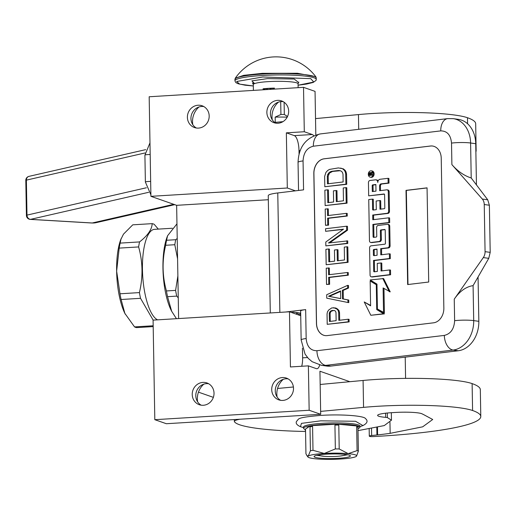 <?xml version="1.0" encoding="UTF-8"?>
<svg xmlns="http://www.w3.org/2000/svg" width="516" height="516" viewBox="0 0 516 516"><rect width="100%" height="100%" fill="white"/><g stroke="black" fill="none" stroke-linecap="round" stroke-linejoin="round"><path stroke-width="0.77" d="M349.867 381.698L319.939 371.236L320.688 414.29L309.155 410.259L308.381 365.857L316.366 368.65A13.564 4.373 86.5 0 0 316.959 368.734A13.564 4.373 86.5 0 0 319.688 365.005M405.215 357.143L405.582 378.383M313.734 135.76A13.564 4.373 86.5 0 0 312.277 134.528L304.298 131.741L303.518 87.339L315.05 91.371L315.811 134.94M282.407 377.551A11.533 10.817 -70.7 0 0 271.868 387.51A11.533 10.817 -70.7 0 0 278.801 399.868A11.533 10.817 -70.7 0 0 282.807 400.422A11.533 10.817 -70.7 0 0 293.352 390.464A11.533 10.817 -70.7 0 0 286.412 378.099A11.533 10.817 -70.7 0 0 282.407 377.551M202.93 382.401A11.533 10.817 -70.7 0 0 192.384 392.36A11.533 10.817 -70.7 0 0 199.324 404.725A11.533 10.817 -70.7 0 0 203.33 405.273A11.533 10.817 -70.7 0 0 213.869 395.314A11.533 10.817 -70.7 0 0 206.935 382.956A11.533 10.817 -70.7 0 0 202.93 382.401M308.381 365.857L290.437 366.953L289.47 311.787L153.078 320.12L154.813 419.689L309.155 410.259M320.688 414.29L166.345 423.72L154.813 419.689M283.297 379.299A18.318 17.183 -70.7 0 0 277.111 396.991M203.814 384.156A18.318 17.183 -70.7 0 0 197.634 401.841M213.36 397.359L198.46 392.147M278.459 102.123A18.318 17.183 -70.7 0 0 272.274 119.815M198.976 106.973A18.318 17.183 -70.7 0 0 192.797 124.666M303.518 87.339L149.176 96.763L150.917 196.332L287.309 188.005L286.348 132.838L304.298 131.741M277.569 100.368A11.533 10.817 -70.7 0 0 267.024 110.327A11.533 10.817 -70.7 0 0 273.964 122.692A11.533 10.817 -70.7 0 0 277.969 123.247A11.533 10.817 -70.7 0 0 288.509 113.288A11.533 10.817 -70.7 0 0 281.575 100.923A11.533 10.817 -70.7 0 0 277.569 100.368M198.092 105.225A11.533 10.817 -70.7 0 0 187.547 115.184A11.533 10.817 -70.7 0 0 194.487 127.549A11.533 10.817 -70.7 0 0 198.492 128.097A11.533 10.817 -70.7 0 0 209.032 118.138A11.533 10.817 -70.7 0 0 202.098 105.774A11.533 10.817 -70.7 0 0 198.092 105.225M299.061 153.936L299.003 150.633A13.564 4.373 86.5 0 0 294.333 135.624L286.348 132.838M268.32 199.724L176.64 205.323L150.917 196.332M295.423 190.836L287.309 188.005M178.62 318.559L176.64 205.323M300.725 315.721L289.47 311.787M301.692 366.27A13.564 4.373 86.5 0 0 302.621 357.84L302.453 348.21M280.633 400.326A11.533 10.817 109.3 0 1 275.615 387.761A11.533 10.817 109.3 0 1 285.954 378.789A11.533 10.817 -70.7 0 1 288.128 378.886M201.156 405.176A11.533 10.817 109.3 0 1 196.138 392.618A11.533 10.817 109.3 0 1 206.477 383.64A11.533 10.817 -70.7 0 1 208.651 383.736M275.796 123.15A11.533 10.817 109.3 0 1 270.777 110.585A11.533 10.817 109.3 0 1 281.117 101.613A11.533 10.817 -70.7 0 1 283.29 101.71M196.319 128A11.533 10.817 109.3 0 1 191.294 115.442A11.533 10.817 109.3 0 1 201.64 106.464A11.533 10.817 -70.7 0 1 203.814 106.56M316.45 323.416L313.831 173.524A13.564 10.462 97.9 0 1 324.125 158.799L430.467 146.015A13.564 10.462 97.9 0 1 432.569 146.034A13.564 10.462 97.9 0 1 441.232 158.206L443.85 308.097A13.564 10.462 97.9 0 1 433.556 322.816L327.215 335.6A13.564 10.462 97.9 0 1 325.112 335.587A13.564 10.462 97.9 0 1 316.45 323.416L316.534 323.422A13.564 10.462 -82.1 0 0 325.151 335.594M488.749 258.342L490.2 252.369L489.374 205.233L487.73 199.789L471.211 177.988C464.161 175.717 457.724 171.254 451.893 164.61L482.299 199.034A8.14 6.276 -82.1 0 1 484.247 204.523L485.066 251.653A8.14 6.276 -82.1 0 1 483.318 257.581L454.248 299.157C459.672 291.25 465.954 286.741 473.088 285.625L488.749 258.342L483.318 257.581M451.893 164.61L451.519 143.08C450.752 134.979 447.166 130.922 440.754 130.89L313.354 146.209C306.975 147.776 303.543 152.684 303.06 160.928L303.563 189.856L277.769 192.958A25.774 3.27 -1 0 0 268.249 195.667L270.294 312.96M285.509 312.032L305.659 309.606L306.162 338.535C306.93 346.636 310.516 350.699 316.927 350.725L444.328 335.406C450.707 333.846 454.138 328.937 454.622 320.688L454.248 299.157M432.614 146.041A13.564 10.462 -82.1 0 0 430.557 146.028L324.209 158.812A13.564 10.462 -82.1 0 0 313.915 173.537L316.534 323.422M300.68 313.148L293.61 312.167L291.334 312.438M306.162 338.535A13.564 1.722 179 0 0 301.15 339.967L300.641 311.032A13.564 1.722 -1 0 1 305.659 309.606M406.008 190.372L407.653 284.561L428.706 282.026L427.061 187.843L406.008 190.372L406.35 190.423L407.988 284.516M370.346 177.194L371.204 177.317A3.206 2.47 -82.1 0 0 371.701 177.317A3.206 2.47 -82.1 0 0 374.126 174.163A3.206 2.47 -82.1 0 0 372.088 170.964L371.23 170.848A3.206 2.47 -82.1 0 0 370.733 170.841A3.206 2.47 -82.1 0 0 368.308 174.002A3.206 2.47 -82.1 0 0 370.346 177.194A3.206 2.47 -82.1 0 0 370.843 177.201A3.206 2.47 -82.1 0 0 373.268 174.04A3.206 2.47 -82.1 0 0 371.23 170.848M378.131 180.871A2.973 2.29 -82.1 0 0 376.751 179.955L375.9 179.839A2.973 2.29 -82.1 0 0 375.435 179.832L369.933 180.497A1.954 1.509 -82.1 0 0 368.45 182.619L368.676 195.841L383.994 193.997A0.755 0.581 97.9 0 1 384.588 194.674L384.82 207.896A0.755 0.581 97.9 0 1 384.252 208.709L379.982 209.225L379.834 200.563L376.151 201.008L376.306 209.664L373.21 210.038A0.755 0.581 97.9 0 1 372.61 209.361L372.436 199.124L368.74 199.563L369.462 240.72A1.954 1.509 -82.1 0 0 370.714 242.475A1.954 1.509 -82.1 0 0 371.017 242.475L379.028 241.507A1.954 1.509 -82.1 0 0 380.511 239.385L380.363 230.729A0.755 0.581 97.9 0 1 380.931 229.91L384.613 229.465A0.755 0.581 97.9 0 1 385.207 230.142L385.439 243.365A0.755 0.581 97.9 0 1 384.872 244.178L371.075 245.842A1.954 1.509 -82.1 0 0 369.585 247.964L370.062 275.073A1.954 1.509 -82.1 0 0 371.314 276.828A1.954 1.509 -82.1 0 0 371.617 276.834L389.741 274.654L389.657 269.952L381.066 270.984L380.924 262.96L377.241 263.405L377.383 271.422L374.287 271.797A0.755 0.581 97.9 0 1 373.687 271.119L373.507 260.432L389.457 258.516L389.38 253.814L380.782 254.846L380.673 248.648L387.755 247.796A1.954 1.509 -82.1 0 0 389.238 245.674L388.896 226.105A1.954 1.509 -82.1 0 0 387.645 224.35A1.954 1.509 -82.1 0 0 387.342 224.344L378.105 225.46A1.954 1.509 -82.1 0 0 376.615 227.582L376.77 236.238A0.755 0.581 97.9 0 1 376.196 237.057L373.687 237.36A0.755 0.581 97.9 0 1 373.087 236.683L372.875 224.434L388.832 222.519L388.748 217.816L372.791 219.732L372.713 215.03L387.148 213.295A1.954 1.509 -82.1 0 0 388.632 211.173L388.29 191.604A1.954 1.509 -82.1 0 0 387.045 189.849A1.954 1.509 -82.1 0 0 386.742 189.843L379.66 190.694L379.583 185.992A1.954 1.509 97.9 0 1 381.066 183.87L388.142 183.019L388.058 178.317L380.047 179.278A2.973 2.29 -82.1 0 0 377.796 182.503A2.973 2.29 -82.1 0 0 375.9 179.839M380.511 190.591L380.434 186.115A1.954 1.509 -82.1 0 1 381.917 183.986L389 183.135L388.916 178.433L388.058 178.317M373.642 219.635L373.565 215.153L388.006 213.418A1.954 1.509 -82.1 0 0 389.49 211.289L389.148 191.72A1.954 1.509 -82.1 0 0 387.897 189.965A1.954 1.509 -82.1 0 0 387.593 189.965M374.126 237.302A0.755 0.581 -82.1 0 1 373.945 236.799L373.732 224.557L389.69 222.635L389.606 217.933L388.748 217.816M381.634 254.743L381.53 248.77L388.606 247.919A1.954 1.509 -82.1 0 0 390.09 245.79L389.748 226.221A1.954 1.509 -82.1 0 0 388.503 224.466A1.954 1.509 -82.1 0 0 388.2 224.466M374.726 271.745A0.755 0.581 -82.1 0 1 374.545 271.242L374.358 260.554L390.315 258.632L390.231 253.93L389.38 253.814M381.917 270.881L381.776 263.083L380.924 262.96M371.875 276.866A1.954 1.509 -82.1 0 0 372.165 276.95A1.954 1.509 -82.1 0 0 372.468 276.95L390.599 274.77L390.515 270.068L389.657 269.952M371.275 242.514A1.954 1.509 -82.1 0 0 371.565 242.591A1.954 1.509 -82.1 0 0 371.868 242.597L379.886 241.63A1.954 1.509 -82.1 0 0 381.369 239.501L381.214 230.845A0.755 0.581 -82.1 0 1 381.788 230.026L385.033 229.639M373.648 209.986A0.755 0.581 -82.1 0 1 373.468 209.483L373.287 199.24L372.436 199.124M380.834 209.122L380.692 200.685L379.834 200.563M368.676 195.841L384.414 194.171M376.99 284.742L370.166 280.988L370.598 305.84L364.219 301.95L370.823 315.276L383.556 313.741L376.725 309.581L376.293 284.722L370.166 280.988M370.823 315.276L384.414 313.863L377.583 309.697L377.57 309.078M370.591 305.433L364.219 301.95M383.536 312.715L383.104 287.934L390.225 291.869L383.62 278.563L370.146 279.962L376.977 284.123L377.409 308.981L384.394 312.838L383.969 288.457M301.15 339.967L305.059 354.099L308.336 358.446L312.141 361.703L321.507 365.334A27.135 20.93 -82.1 0 0 325.712 365.373L453.113 350.054A27.135 20.93 -82.1 0 0 473.701 320.61L478.835 321.326L478.061 276.969M476.449 184.902L475.733 143.719A27.135 20.93 97.9 0 0 458.414 119.37L453.28 118.661L447.688 118.609A13.564 8.462 -96.9 0 0 440.754 130.89M478.835 321.326A27.135 20.93 97.9 0 1 458.247 350.764L330.846 366.083A27.135 20.93 97.9 0 1 326.634 366.05L321.507 365.334M298.132 313.412L296.552 313.328M296.571 314.25L296.539 312.573M427.067 187.927L406.35 190.423M389 183.135L388.142 183.019M373.565 215.153L372.713 215.03M389.69 222.635L388.832 222.519M373.732 224.557L372.875 224.434M381.53 248.77L380.673 248.648M390.315 258.632L389.457 258.516M374.358 260.554L373.507 260.432M390.599 274.77L389.741 274.654M376.99 284.819L376.293 284.722M377.583 309.697L376.725 309.581M384.414 313.863L383.556 313.741M389.367 291.753L382.762 278.447M368.998 173.086L370.262 172.576A0.529 0.406 97.9 0 1 370.682 173.054A0.529 0.406 97.9 0 1 371.088 172.479L372.494 172.312L372.507 173.195L370.978 173.737L370.991 174.627L372.533 174.44L372.539 175.085L369.043 175.505L368.998 173.086L370.604 172.757M375.867 184.496L375.983 191.139L372.3 191.578L372.197 185.683A0.755 0.581 97.9 0 1 372.771 184.863L375.867 184.496M376.996 249.093L377.099 255.285L374.003 255.659A0.755 0.581 97.9 0 1 373.41 254.981L373.326 250.279A0.755 0.581 97.9 0 1 373.9 249.46L376.996 249.093M372.5 172.531L371.939 172.596A0.529 0.406 -82.1 0 0 371.539 173.17L370.682 173.054M372.533 174.66L370.991 174.627M369.895 175.401L369.882 174.821M373.152 191.475L373.055 185.805L372.197 185.683M375.867 184.715L373.623 184.986A0.755 0.581 -82.1 0 0 373.055 185.805M376.996 249.312L374.751 249.583A0.755 0.581 -82.1 0 0 374.184 250.402L374.261 255.104A0.755 0.581 -82.1 0 0 374.442 255.607M371.01 173.557L369.72 173.531L369.63 174.789L371.178 174.653M371.185 174.821L370.327 174.705L370.307 173.46M369.63 174.789L370.327 174.705M328.311 183.735L328.182 176.24L329.472 173.079L332.588 171.415L340.296 170.725M324.816 186.734L346.726 184.322L346.552 174.034L346.062 171.944L345.139 170.338L343.314 168.842L338.406 167.919L329.453 169.422L327.673 170.499L325.912 172.428L324.635 176.446L324.816 186.734L345.875 184.199L345.694 173.918L345.21 171.828L344.282 170.222L342.463 168.719L340.65 168.081M343.14 181.955L327.46 183.838L327.325 176.124L327.744 174.356L329.943 171.944L331.73 171.299L338.451 170.493L340.25 170.706L341.611 171.402L342.527 172.576L343.005 174.24L343.14 181.955M339.309 170.609L338.451 170.493M332.588 171.415L331.73 171.299M330.801 172.06L329.943 171.944M329.472 173.079L328.615 172.963M328.595 174.472L327.744 174.356M328.182 176.24L327.325 176.124M343.314 168.842L342.463 168.719M345.139 170.338L344.282 170.222M346.062 171.944L345.21 171.828M346.552 174.034L345.694 173.918M346.726 184.322L345.875 184.199M325.145 205.594L347.055 203.181L346.791 187.753L345.933 187.63L343.243 187.953L343.469 200.814L336.303 201.672L336.11 190.533L333.42 190.855L333.613 202.001L327.789 202.698L327.563 189.843L324.874 190.165L325.145 205.594L346.204 203.059L345.933 187.63M328.64 202.595L328.421 189.959L327.563 189.843M337.154 201.575L336.961 190.649L336.11 190.533M347.055 203.181L346.204 203.059M328.415 215.507L328.299 208.87L325.203 209.025L325.486 225.311L327.731 225.04L327.608 218.184L346.43 215.92L346.384 213.347L327.563 215.611L327.447 208.754M325.486 225.311L328.582 225.163L328.466 218.3L347.281 216.036L347.236 213.469L346.384 213.347M347.281 216.036L346.43 215.92M328.466 218.3L327.608 218.184M328.582 225.163L327.731 225.04M325.848 245.887L347.758 243.475L347.72 240.901L328.492 242.991L346.675 230.065L346.604 226.208L325.551 228.736L325.596 231.31L343.514 229.156L325.783 242.03L325.848 245.887L346.907 243.352L346.862 240.779M325.596 231.31L343.146 229.42M329.724 242.843L347.532 230.181L347.462 226.324L346.604 226.208M347.758 243.475L346.907 243.352M347.532 230.181L346.675 230.065M326.176 264.747L348.094 262.334L347.823 246.9L346.965 246.783L344.275 247.106L344.501 259.961L337.335 260.825L337.142 249.68L334.452 250.002L334.645 261.148L328.821 261.851L328.595 248.989L325.906 249.312L326.176 264.747L347.236 262.212L346.965 246.783M329.672 261.747L329.453 249.112L328.595 248.989M338.186 260.722L337.993 249.802L337.142 249.68M348.094 262.334L347.236 262.212M329.447 274.66L329.331 268.023L326.235 268.172L326.518 284.458L328.763 284.193L328.64 277.331L347.462 275.073L347.416 272.5L328.595 274.764L328.479 267.901M326.518 284.458L329.614 284.31L329.498 277.453L348.313 275.189L348.268 272.616L347.416 272.5M348.313 275.189L347.462 275.073M329.498 277.453L328.64 277.331M329.614 284.31L328.763 284.193M340.689 298.603L329.376 296.365L340.56 291.43M347.939 302.505L348.797 302.621L348.752 300.048L343.34 298.983L343.192 290.411L348.539 288.051L348.493 285.477L347.642 285.361L326.699 294.746L326.763 298.177L347.939 302.505L347.894 299.931L342.489 298.861L342.34 290.289L347.687 287.928L347.642 285.361M329.376 296.365L328.524 296.249L340.554 290.934L340.689 298.648L328.524 296.249M348.539 288.051L347.687 287.928M343.192 290.411L342.34 290.289M343.34 298.983L342.489 298.861M348.752 300.048L347.894 299.931M330.266 321.378L330.124 313.457L330.55 312.115L331.433 311.154L333.955 310.419M339.67 320.249L339.541 312.754L339.057 310.664L337.683 309.11L335.871 308.039L331.872 307.871L328.763 309.961L327.447 311.838L327.041 314.038L327.215 324.325L348.274 321.791L348.229 319.217L338.818 320.352L338.69 312.638L338.199 310.548L336.825 308.994L333.659 307.659M327.215 324.325L349.132 321.913L349.087 319.34L348.229 319.217M335.523 311.296L335.993 312.528L336.135 320.675L329.414 321.481L329.273 313.341L329.698 311.999L331.911 310.445L334.607 310.548L335.523 311.296M332.768 310.561L331.911 310.445M331.433 311.154L330.575 311.032M330.55 312.115L329.698 311.999M330.124 313.457L329.273 313.341M335.871 308.039L335.013 307.923M337.683 309.11L336.825 308.994M339.057 310.664L338.199 310.548M339.541 312.754L338.69 312.638M349.132 321.913L348.274 321.791M153.188 326.596L136.585 327.615A51.555 16.615 -93.5 0 1 135.566 327.35A51.555 16.615 -93.5 0 1 134.547 326.899L124.866 313.386L121.105 299.506L140.533 298.319L153.142 320.114M153.175 325.764L134.547 326.899M125.246 314.134L125.24 314.121A46.124 14.867 -93.5 0 1 124.866 313.386A46.124 14.867 86.5 0 1 116.635 271.132L119.196 248.112L138.617 246.932C142.829 261.909 143.093 277.131 139.417 292.598L119.996 293.785L116.635 271.132A46.124 14.867 86.5 0 1 120.692 239.746L123.485 234.148L132.76 224.828L152.181 223.641C151.917 229.491 147.705 235.586 139.546 241.92A51.555 16.615 86.5 0 0 138.617 246.932M152.181 223.641A51.555 16.615 86.5 0 1 153.207 223.905A51.555 16.615 -93.5 0 1 154.226 224.357L158.309 229.11M139.546 241.92L120.125 243.107A51.555 16.615 86.5 0 0 119.196 248.112M120.125 243.107L121.118 238.605M119.996 293.785A51.555 16.615 86.5 0 0 121.105 299.506M139.417 292.598A51.555 16.615 86.5 0 0 140.533 298.319M172.376 228.246L154.574 229.336A45.582 14.693 86.5 0 0 142.506 271.9A45.582 14.693 86.5 0 0 157.632 319.843M177.22 238.508L175.737 239.708L166.571 240.269L167.565 235.773L166.971 237.36A45.582 14.693 86.5 0 0 171.46 310.858A45.582 14.693 86.5 0 0 171.57 311.071M177.575 258.851L174.808 244.719L165.642 245.281C161.998 260.741 162.263 275.963 166.436 290.947L175.601 290.385L177.872 275.95M167.565 235.773L176.962 223.841M175.737 239.708A51.555 16.615 86.5 0 0 174.808 244.719M166.571 240.269A51.555 16.615 86.5 0 0 165.642 245.281M176.44 318.695L171.686 311.296L167.552 296.674A51.555 16.615 86.5 0 1 166.436 290.947M175.601 290.385A51.555 16.615 86.5 0 0 176.717 296.113L167.552 296.674M178.259 297.816L176.717 296.113M475.875 151.833A149.234 18.931 179 0 0 476.145 150.64L475.681 123.73A149.234 18.931 179 0 0 467.477 117.725A74.62 9.462 179 0 0 372.578 113.501A74.62 9.462 179 0 0 358.452 114.584L315.528 118.603M282.962 121.653L274.712 122.427M476.145 150.64A149.234 18.931 179 0 0 475.836 149.459M319.533 454.828A12.887 1.632 -1 0 0 319.423 455.344A12.887 1.632 -1 0 0 336.413 456.383A12.887 1.632 179 0 0 344.985 454.899A12.887 1.632 179 0 0 344.856 454.383M275.26 122.376L275.17 117.113L280.923 114.468A33.508 4.251 -1 0 1 284.322 114.494L284.103 102.233M284.322 114.494L287.541 116.474M280.923 114.468L280.698 101.646M275.17 117.113A31.205 3.96 -1 0 1 287.199 117.151M376.809 427.583L376.938 434.975L371.643 435.523A5.424 0.69 179 0 0 369.295 436.136A5.424 0.69 179 0 0 369.482 436.31L369.701 436.407A2.715 0.342 179 0 0 373.074 436.594A149.234 18.931 179 0 0 480.789 416.515A149.234 18.931 179 0 0 472.585 410.51A74.62 9.462 179 0 0 377.686 406.286A74.62 9.462 179 0 0 363.561 407.369L320.636 411.387M480.789 416.515L480.319 389.606A149.234 18.931 179 0 0 472.114 383.601A74.62 9.462 179 0 0 377.215 379.376A74.62 9.462 179 0 0 363.09 380.46L320.172 384.478M293.404 386.987L277.563 388.471M239.979 419.224A27.135 3.444 179 0 0 234.354 421.424A27.135 3.444 179 0 0 234.419 421.656A97.408 12.358 179 0 0 305.556 431.473M377.48 427.435L377.609 434.904L376.938 434.975M389.961 422.172L390.154 433.343A109.063 13.835 179 0 1 377.609 434.904M387.316 413.019L387.4 417.599A5.424 0.69 179 0 0 385.678 417.341A20.621 2.619 179 0 1 377.615 415.412A20.621 2.619 179 0 1 391.496 412.69L395.34 412.458A20.621 2.619 179 0 1 422.462 414.071A5.424 0.69 179 0 0 422.991 414.271L432.705 419.489L422.688 426.822L390.154 433.343M387.4 417.599L391.463 420.185L384.272 425.577L359.781 430.292A13.564 1.722 179 0 1 358.014 430.486M355.298 454.848A24.42 3.096 179 0 0 348.216 453.641A24.42 3.096 179 0 0 324.241 453.467A24.42 3.096 179 0 0 308.252 456.08A24.42 3.096 179 0 0 307.91 456.957A24.42 3.096 179 0 0 316.231 458.872A24.42 3.096 179 0 0 340.212 459.047A24.42 3.096 179 0 0 356.201 456.434A24.42 3.096 179 0 0 356.55 456.112A24.42 3.096 179 0 0 355.298 454.848M358.388 426.913L356.666 426.751L357.085 450.629A27.135 3.444 -1 0 1 357.794 450.849A27.135 3.444 -1 0 1 358.375 451.074L357.956 427.203L358.368 426.106A28.193 3.573 -1 0 1 359.916 427.242A28.193 3.573 -1 0 1 357.981 428.583M357.085 450.629L348.216 453.641L339.212 448.972A27.135 3.444 179 0 0 335.348 448.939L324.241 453.467L312.999 450.307A27.135 3.444 179 0 0 310.419 450.726L308.252 456.08L306.885 455.563L305.943 453.751L305.53 429.873L305.098 430.163L305.085 429.357A28.193 3.573 -1 0 1 303.537 428.222A28.193 3.573 -1 0 1 310.426 425.758A28.193 3.573 -1 0 1 322.513 424.513A28.193 3.573 -1 0 1 337.064 424.126A28.193 3.573 -1 0 1 358.362 426.106L351.138 425.436A24.839 3.148 -1 0 0 344.295 424.797L351.138 425.436M303.537 428.222L303.518 427.009A28.193 3.573 -1 0 1 322.487 423.301A28.193 3.573 -1 0 1 359.891 426.029L359.916 427.242M326.293 454.183A18.15 2.303 -1 0 1 350.222 455.647A18.15 2.303 -1 0 1 338.161 458.331A18.15 2.303 179 0 1 314.218 456.279A18.15 2.303 179 0 1 326.293 454.183M305.085 429.357L306.897 428.138A24.839 3.148 -1 0 1 308.607 426.977L310.419 425.758L310.432 426.564L312.58 426.429L312.999 450.307M310.426 425.752L319.462 425.203A24.839 3.148 -1 0 1 328.021 424.681L337.064 424.126L344.295 424.797M305.53 430.209L305.098 430.163M310.432 426.564L310.006 426.855L310.419 450.726M306.897 428.138L308.607 426.977M337.064 424.126L337.077 424.932L334.936 425.068L335.348 448.939M328.021 424.681L319.462 425.203M337.077 424.932L338.793 425.094L339.212 448.972M356.588 456.047L358.375 451.074M310.006 426.855A27.135 3.444 -1 0 1 312.58 426.429M334.936 425.068A27.135 3.444 -1 0 1 338.793 425.094M356.666 426.751A27.135 3.444 -1 0 1 357.956 427.203M347.655 454.777L340.038 456.073M324.416 456.35L316.753 455.318M235.29 78.187A49.652 49.652 0 0 1 315.837 76.781L297.468 73.259L262.347 73.33L243.707 75.342L235.29 78.187L234.915 80.851L235.876 82.624L238.192 83.76L245.068 85.185L253.324 85.998M315.837 76.781L316.282 78.019L316.076 80.406L313.154 82.45L306.62 84.056L298.087 85.217L313.786 82.05L310.703 78.626L262.773 76.994L236.657 81.489L239.656 84.127L253.324 85.985M254.601 83.586L251.898 80.864L267.43 78.619L294.165 79.025L298.506 82.405M263.115 89.803L263.096 88.784A22.388 2.838 -1 0 1 268.481 88.352A22.388 2.838 -1 0 1 274.402 88.094L274.415 89.113M263.096 88.784L274.402 88.094M273.861 89.145A2.715 2.548 -70.7 0 0 269.849 89.391M267.681 89.526A2.715 2.548 -70.7 0 0 263.67 89.771M272.867 88.417A2.715 2.548 -70.7 0 0 270.081 89.378M266.688 88.791A2.715 2.548 -70.7 0 0 263.902 89.758M266.095 89.623L265.372 89.668M312.277 134.528L294.333 135.624M300.157 150.562L299.003 150.633M307.523 357.543L302.621 357.84M279.853 312.374L277.769 192.958M487.73 199.789L482.299 199.034M471.211 177.988L470.598 143.003A27.135 20.93 -82.1 0 0 453.28 118.661M451.519 143.08A13.564 1.722 -1 0 1 470.598 143.003L475.733 143.719M313.354 146.209A13.564 8.462 -96.9 0 1 320.288 133.928L447.688 118.609M303.06 160.928A13.564 1.722 179 0 0 298.048 162.353C298.661 146.847 306.072 137.372 320.288 133.928M316.927 350.725A13.564 8.462 83.1 0 0 325.712 365.373L330.846 366.083M444.328 335.406A13.564 8.462 83.1 0 0 453.113 350.054L458.247 350.764M454.622 320.688A13.564 1.722 -1 0 1 473.701 320.61L473.088 285.625M490.2 252.369L485.066 251.653M489.374 205.233L484.247 204.523M381.917 183.986L381.066 183.87M380.434 186.115L379.583 185.992M389.148 191.72L388.29 191.604M389.49 211.289L388.632 211.173M388.006 213.418L387.148 213.295M373.945 236.799L373.087 236.683M389.748 226.221L388.896 226.105M390.09 245.79L389.238 245.674M388.606 247.919L387.755 247.796M374.545 271.242L373.687 271.119M372.468 276.95L371.617 276.834M381.788 230.026L380.931 229.91M381.214 230.845L380.363 230.729M381.369 239.501L380.511 239.385M379.886 241.63L379.028 241.507M371.868 242.597L371.017 242.475M373.468 209.483L372.61 209.361M370.127 172.815L369.269 172.699M371.939 172.596L371.088 172.479M373.623 184.986L372.771 184.863M374.261 255.104L373.41 254.981M374.184 250.402L373.326 250.279M374.751 249.583L373.9 249.46M358.452 114.584L358.71 129.31M467.477 117.725L467.58 123.756M363.09 380.46L363.561 407.369M472.114 383.601L472.585 410.51M371.643 435.523L371.526 428.59M385.6 413.2L385.678 417.341M300.447 426.68L301.447 423.372L320.759 420.83L355.55 421.275L362.942 425.59C367.327 423.255 368.192 420.94 365.541 418.637C364.225 415.741 340.85 414.064 320.855 415.399C294.32 417.67 299.551 419.108 296.629 421.191C295.442 423.172 296.713 425.003 300.447 426.68L303.531 427.661M316.282 78.019A40.7 5.16 179 0 0 262.283 74.078A40.7 5.16 179 0 0 234.896 79.445M316.308 79.432A40.7 5.16 179 0 0 262.309 75.491A40.7 5.16 179 0 0 234.915 80.851M254.743 83.534L252.498 82.915L253.298 84.572A22.388 2.838 -1 0 1 268.365 81.625A22.388 2.838 -1 0 1 298.061 83.792L298.809 82.109M150.659 181.458A4.07 0.516 -1 0 0 145.957 181.767A4.07 0.516 179 0 0 145.377 182.045L144.912 155.135A4.07 0.516 179 0 1 145.486 154.858A4.07 0.516 -1 0 1 150.188 154.548M145.686 149.634L28.96 176.369A4.07 3.457 77.1 0 0 26.381 180.129L145.002 152.962M174.737 204.659L96.144 222.66A18.995 16.144 -102.9 0 1 92.229 222.983L30.554 219.358A4.07 3.457 77.1 0 1 26.987 215.114L26.381 180.129A4.07 0.516 -1 0 0 25.8 180.406L26.413 215.391A4.07 0.516 -1 0 1 26.987 215.114L146.402 187.76M26.413 215.391A4.07 4.07 0 0 0 30.244 219.384A4.07 2.083 -86.6 0 0 30.554 219.358L148.737 192.287M30.244 219.384L91.919 223.009A4.07 2.083 93.4 0 0 92.229 222.983L173.75 204.31M96.144 222.66L91.919 223.009A4.07 2.083 93.4 0 1 91.616 222.944M297.687 314.663L300.396 313.98M298.538 190.462L298.048 162.353M387.045 189.849L387.897 189.965M387.645 224.35L388.503 224.466M371.314 276.828L372.165 276.95M370.714 242.475L371.565 242.591M300.383 313.109L300.428 315.618M171.46 310.858L171.686 311.296M344.985 454.899L345.423 454.448M319.423 455.344L318.972 454.912M234.322 419.566L234.354 421.424M369.166 428.977L369.295 436.136M391.463 420.185L391.334 412.703M359.904 426.68L362.948 425.59M307.91 456.957L306.885 455.563M298.061 83.792L298.132 87.668M253.298 84.572L253.401 90.397M149.982 142.848L144.912 155.135M145.377 182.045L150.891 194.751M28.96 176.369A4.07 4.07 0 0 0 25.8 180.406"/></g></svg>
